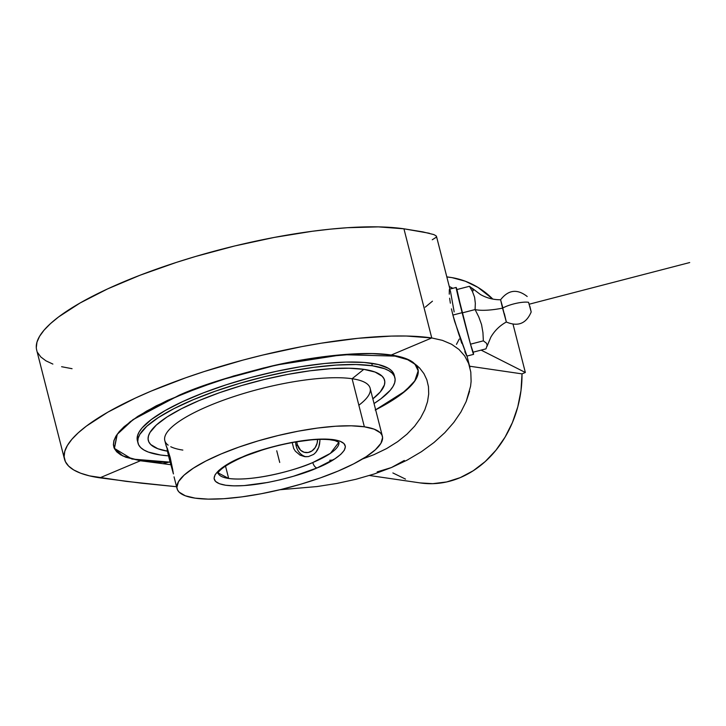 <?xml version="1.0" encoding="UTF-8"?>
<svg xmlns="http://www.w3.org/2000/svg" width="726" height="726" viewBox="0 0 726 726"><rect width="100%" height="100%" fill="white"/><g stroke="black" fill="none" stroke-linecap="round" stroke-linejoin="round"><path stroke-width="1.09" d="M413.693 362.855A157.016 39.313 165.7 0 0 391.232 355.032C362.301 350.522 311.953 356.629 271.715 366.031C230.632 376.132 199.768 385.86 179.131 395.216L133.049 419.583L117.122 434.339L114.291 448.432L122.812 455.955L140.399 460.756L170.111 462.181A157.016 39.313 165.7 0 1 140.399 460.756L99.879 477.835A207.745 52.018 -14.3 0 1 64.505 459.204A207.745 52.018 -14.3 0 1 199.632 373.037A207.745 52.018 -14.3 0 1 431.752 337.953L403.937 228.808A207.745 52.018 165.7 0 0 171.817 263.892A207.745 52.018 165.7 0 0 36.681 350.068L64.505 459.204M504.361 313.623L506.331 321.99L502.555 308.151A39.885 9.982 -14.3 0 1 475.085 309.566L478.761 316.872L481.538 324.504L482.944 332.599L483.353 340.839L486.493 343.253L487.173 345.267L486.003 348.843L473.134 352.183L486.003 348.843L487.173 345.267L486.493 343.253L483.353 340.839L470.484 344.188L483.353 340.839L482.944 332.599L481.538 324.504L478.761 316.872L475.085 309.566A39.885 9.982 165.7 0 0 502.555 308.151L500.586 299.774L502.891 307.96M528.564 302.306A16.616 4.165 165.7 0 0 502.555 308.151A16.616 4.165 -14.3 0 1 528.564 302.306L531.196 311.926L528.564 302.306M377.175 471.891L391.441 467.544L374.307 473.96L356.03 479.26L336.837 483.452L316.963 486.565L279.909 489.741L316.963 486.565L336.837 483.452L356.03 479.26L374.307 473.96L391.441 467.544L377.175 471.891M419.692 368.118L414.274 363.472L407.676 359.706L399.981 356.883L391.232 355.032L371.912 353.571L360.668 353.626L321.936 356.893L278.367 364.561L233.718 375.95L191.836 390.098L156.326 405.77L137.731 416.406L124.064 426.725L119.246 431.625L115.833 436.308L113.873 440.718L113.374 444.802L114.345 448.541L116.777 451.881L120.634 454.803L125.897 457.271L140.399 460.756L170.782 464.713L140.399 460.756L99.879 477.835L141.661 483.207L176.572 486.729L126.152 481.365L89.434 475.857L80.686 473.225L73.725 469.958L68.616 466.092L65.404 461.672L64.124 456.727L64.777 451.318L67.373 445.492L71.883 439.303L78.263 432.805L86.439 426.071L107.893 412.141L135.408 398.057L151.117 391.114L185.693 377.792L204.224 371.54L242.883 360.123L262.64 355.087L302.052 346.574L321.328 343.18L358.09 338.298L391.314 336.093L406.188 336.02L431.752 337.953L391.232 355.032L407.676 359.706L416.542 365.196L419.692 368.118L423.902 373.581L426.834 379.78L428.458 386.604L428.703 393.964L427.514 401.732L424.819 409.791L420.563 417.995L414.646 426.171L407.023 434.13L397.666 441.671L386.604 448.577L373.954 454.676L362.528 458.977L373.954 454.676L386.604 448.577L397.666 441.671L407.023 434.13L414.646 426.171L420.563 417.995L424.819 409.791L427.514 401.732L428.703 393.964L428.458 386.604L426.834 379.78L423.902 373.581M446.826 276.951L451.917 277.613L465.33 281.225L477.962 287.387L492.836 299.085A103.872 86.203 -81.7 0 0 450.447 277.386L446.799 276.851M462.135 312.67L452.897 315.066L454.676 321.536L466.954 356.021L458.823 334.259L452.897 315.066L462.135 312.67L471.455 347.718L473.497 354.324L473.189 352.164A34.567 0.581 -104.6 0 1 473.543 354.37A34.567 0.581 -104.6 0 1 462.135 312.67A34.567 0.581 -104.6 0 1 456.173 287.451A34.567 0.581 -104.6 0 1 456.926 289.538L462.135 312.67M461.718 343.226L460.012 337.69M466.691 355.794L464.794 351.693M529.826 306.109L531.187 311.917L529.826 306.109M506.331 321.981L500.586 299.784C508.345 289.774 517.221 288.676 527.194 296.489M472.608 288.739L469.45 286.289L472.481 291.616L474.595 297.252L475.33 303.323L475.085 309.566L462.217 312.906L475.085 309.566L475.33 303.323L474.595 297.252L472.481 291.616L469.45 286.289L456.581 289.629L469.45 286.289L472.608 288.739L473.261 290.763M473.134 352.183L470.484 344.188L456.581 289.629L470.484 344.188L473.134 352.183M452.888 288.304L449.249 286.461L452.888 288.304M432.451 301.181L425.218 307.18M525.343 372.483L513.073 324.368L525.343 372.483L481.111 350.113L525.343 372.483L522.021 373.881L525.343 372.483M451.445 308.859L452.897 315.066L451.445 308.859M449.63 298.204L450.356 303.169L449.63 298.204M375.651 409.836L405.217 391.114L414.918 380.86L418.249 370.95L414.8 363.853A157.016 39.313 165.7 0 1 375.651 409.836M459.249 339.06L456.463 344.36M469.577 366.203L522.021 373.881L469.577 366.203M392.875 472.944L405.507 479.106M420.281 482.926L432.741 483.67L446.644 481.955L460.257 477.617L473.225 470.757L485.222 461.555L495.922 450.256L505.069 437.143L512.411 422.559L517.774 406.878L521.005 390.515L522.021 373.881A103.872 86.203 -81.7 0 1 420.381 482.944L369.48 475.503M432.269 239.761L436.408 237.148L436.108 235.832L433.767 234.562L422.886 231.893L403.937 228.808L431.752 337.953L442.415 340.358L451.518 344.224L458.977 349.46L464.704 355.949L468.66 363.535L470.802 372.075L471.11 381.377L470.575 386.259L466.183 401.523L460.928 411.987L453.804 422.432L444.829 432.669L434.021 442.488L421.452 451.681L407.213 460.084L391.441 467.544L404.273 460.475L391.441 467.544L407.213 460.084L421.452 451.681L434.021 442.488L444.829 432.669L453.804 422.432L460.928 411.987L466.183 401.523L469.577 391.26M72.056 368.699L61.61 366.712M52.871 364.08L45.91 360.813L40.792 356.956L37.58 352.527M36.3 347.591L36.962 342.173L39.558 336.347L44.059 330.158L50.439 323.66L58.615 316.926L80.069 303.005L107.584 288.912L140.118 275.199L176.409 262.395L195.53 256.487L234.816 245.942L274.228 237.429L312.244 231.276L330.276 229.162L347.409 227.71L378.373 226.875L403.937 228.808L429.356 233.264M391.232 355.032L431.752 337.953L442.415 340.358L451.518 344.224L458.977 349.46L464.704 355.949L468.66 363.535L470.802 372.075M436.408 237.148L436.108 235.832L433.767 234.562M449.258 294.184L449.34 289.574L449.675 289.193L450.456 291.199L454.158 311.899M375.641 409.791L405.126 391.105L414.8 380.878L418.122 370.986L418.013 369.298M397.258 356.176L342.726 354.678L276.307 365.042L219.497 380.379L179.204 395.225L133.167 419.574L117.249 434.311L114.427 448.396L131.923 459.041L170.102 462.135L159.811 462.172L140.508 460.711L126.015 457.226L120.761 454.757L116.904 451.844L114.472 448.505L113.51 444.775L114.009 440.682L115.969 436.281L119.373 431.607L130.362 421.615L146.561 411.107L167.343 400.462L205.313 385.161L233.754 375.977L263.42 368.018L293.177 361.593L321.881 356.938L348.435 354.252L371.821 353.616L382.03 354.088L397.249 356.176M243.854 456.391A5.318 2.65 -112.8 0 1 243.283 456.863A5.318 2.65 -112.8 0 1 242.457 456.972C256.786 450.093 305.455 435.954 333.779 439.693C360.64 444.058 334.377 461.482 317.071 467.925L316.99 467.961A5.318 2.65 -112.8 0 1 312.788 462.535L330.43 453.342L338.888 442.279A62.327 15.609 -14.3 0 1 312.788 462.535A62.327 15.609 -14.3 0 1 228.672 478.461A62.327 15.609 -14.3 0 1 218.118 473.062M394.472 376.431A132.54 33.187 165.7 0 0 394.254 375.16A132.54 33.187 165.7 0 0 371.685 363.272L372.32 365.768A132.54 33.187 -14.3 0 1 394.89 377.647A132.54 33.187 -14.3 0 1 374.044 403.538L380.896 398.792L390.18 390.352L393.056 386.404L394.708 382.684L395.135 379.235L394.309 376.077L392.267 373.255L389 370.795L384.562 368.708L372.32 365.768L371.685 363.272A132.54 33.187 165.7 0 0 223.59 385.651A132.54 33.187 165.7 0 0 137.377 440.637L138.013 443.123A132.54 33.187 -14.3 0 1 224.225 388.147A132.54 33.187 -14.3 0 1 372.32 365.768L356.012 364.534L336.256 365.069L313.823 367.338L289.565 371.267L264.427 376.694L239.362 383.428L215.332 391.187L193.279 399.69L174.031 408.593L158.332 417.577L146.788 426.28L139.846 434.375L138.194 438.096L137.768 441.544L138.584 444.702L140.635 447.525L143.902 449.984L148.34 452.071L160.582 455.011A132.54 33.187 -14.3 0 1 138.013 443.123M168.505 455.864A132.54 33.187 -14.3 0 1 160.582 455.011L168.505 455.864M382.393 436.299A105.951 26.526 -14.3 0 1 313.478 480.24A105.951 26.526 -14.3 0 1 195.094 498.136L185.311 495.785L179.15 492.146L177.516 489.896L176.863 487.373L178.523 481.637L184.068 475.167L193.297 468.216L205.848 461.037L221.23 453.913L238.863 447.116L258.066 440.909L278.103 435.536L298.204 431.19L317.589 428.05L335.53 426.235L351.311 425.808L364.352 426.797L352.101 378.727L364.352 426.797A105.951 26.526 -14.3 0 1 382.393 436.299L370.142 388.228A105.951 26.526 165.7 0 0 352.101 378.727L363.826 369.343L375.079 372.057L382.166 376.24L384.054 378.836L384.807 381.731L384.417 384.907L380.252 391.958L372.846 398.846A121.904 30.519 165.7 0 0 363.826 369.343L352.101 378.727A105.951 26.526 -14.3 0 1 358.853 405.208M166.127 445.719L170.193 457.507L173.196 472.454M173.36 473.733L169.249 458.823L170.365 458.206L169.249 458.823L173.46 473.915M218.063 472.871L228.672 478.461L225.505 466.047L228.672 478.461C254.79 481.892 299.593 468.878 312.788 462.535A5.318 2.65 67.2 0 0 316.99 467.961C302.66 474.84 253.991 488.979 225.668 485.24C198.815 480.875 225.069 463.451 242.384 457.008L242.457 456.972A5.318 2.65 67.2 0 0 243.283 456.863M313.632 454.403L308.432 456.59L304.53 456.618L299.983 455.102L295.382 451.209L293.74 448.577L292.188 442.47L293.74 448.577L295.382 451.209L299.983 455.102L305.573 456.736L308.432 456.59L313.632 454.403L315.765 452.434L313.632 454.403M317.489 450.002L315.765 452.434L318.759 447.189L317.489 450.002M319.567 444.112L318.759 447.189L319.903 440.873L319.567 444.112M319.903 439.402L319.903 440.873L319.903 439.402M296.199 446.145A16.616 13.794 -81.7 0 0 305.846 456.745A16.616 13.794 -81.7 0 1 296.199 446.145L297.224 444.412L296.199 446.145A16.616 13.794 -81.7 0 1 295.618 441.952A16.616 13.794 -81.7 0 0 296.199 446.145M317.571 439.484A12.469 10.345 98.3 0 1 308.713 452.389A12.469 10.345 98.3 0 1 297.224 444.412L296.807 441.753A12.469 10.345 98.3 0 0 297.224 444.412L300.555 450.202L304.121 452.271L308.16 452.498L312.044 450.864L315.184 447.606L317.117 443.223L317.571 439.484M167.561 448.94L167.098 449.73L169.249 458.823L167.116 449.748M329.74 460.266L332.907 460.048M364.352 426.797L374.135 429.148L380.297 432.787L381.93 435.037L382.593 437.56L380.932 443.296L375.378 449.766L366.149 456.718L353.607 463.896L338.216 471.02L320.583 477.817L301.381 484.024L281.343 489.397L261.242 493.744L241.858 496.883L223.926 498.698L208.135 499.125L195.094 498.136A105.951 26.526 -14.3 0 1 177.053 488.634A105.951 26.526 -14.3 0 1 245.978 444.684A105.951 26.526 -14.3 0 1 364.352 426.797M242.457 456.972L224.552 466.128L218.662 470.575L215.114 474.704L214.052 478.361L215.513 481.411L219.434 483.734L225.668 485.24L233.981 485.866L244.054 485.603L267.858 482.445L280.681 479.677L293.467 476.247L316.99 467.961L334.895 458.805L340.784 454.358L344.333 450.229L345.394 446.572L343.942 443.522L340.022 441.199L333.779 439.693L325.466 439.067L315.402 439.33L291.589 442.488L278.766 445.256L265.979 448.677L242.457 456.972M168.16 445.165A105.951 26.526 -14.3 0 1 224.171 399.917A105.951 26.526 -14.3 0 1 352.101 378.727A105.951 26.526 165.7 0 0 233.718 396.623A105.951 26.526 165.7 0 0 164.802 440.573L166.154 445.855M167.125 447.806L170.193 457.507L172.752 469.858M166.245 445.828L166.59 446.526M363.826 369.343A121.904 30.519 165.7 0 0 200.412 400.017A121.904 30.519 165.7 0 0 167.37 451.164L157.814 448.722L150.736 444.539L148.848 441.943L148.095 439.048L148.485 435.872L150.01 432.451L156.389 425.009L167.007 416.996L181.446 408.738L199.151 400.543L219.434 392.73L241.531 385.588L264.591 379.399L287.714 374.407L310.02 370.795L330.657 368.699L348.825 368.218L363.826 369.343M167.588 451.2A121.904 30.519 165.7 0 0 168.187 451.3M182.843 450.075A105.951 26.526 -14.3 0 1 170.755 446.726M414.101 363.354L417.151 367.283L418.122 371.013L417.622 375.106L415.662 379.507L412.259 384.181L401.269 394.173L393.782 399.391L375.206 410.018M394.263 375.197L391.632 370.759L388.365 368.3L378.346 364.534L363.998 362.437L345.885 362.083L324.685 363.49L301.226 366.612L276.415 371.313L251.187 377.42L226.521 384.698L203.371 392.866L182.616 401.614L165.056 410.607L151.371 419.492L142.087 427.932L139.21 431.879L137.559 435.6L137.386 440.673M276.742 450.773L279.728 462.462M170.029 461.845L163.795 463.46M689.7 262.549L529.063 304.239M531.205 311.926C526.286 323.596 518.001 326.954 506.34 322.008C499.76 325.638 494.578 330.72 490.803 337.236L486.992 346.429M473.543 354.37L466.936 356.085M472.154 288.213L480.403 294.502C486.665 298.041 493.39 299.802 500.577 299.765M456.173 287.451L449.566 289.166M469.922 367.556L466.9 355.704M436.507 236.458L449.92 289.075M218.09 473.161C217.727 475.031 215.386 469.178 243.246 456.881C262.821 448.877 283.458 443.423 305.165 440.546C315.175 439.339 323.379 439.067 329.776 439.729L334.922 440.591L338.96 442.352M394.254 375.16L394.89 377.647M177.053 488.634L174.049 476.846M114.418 448.387L113.719 446.862"/></g></svg>
